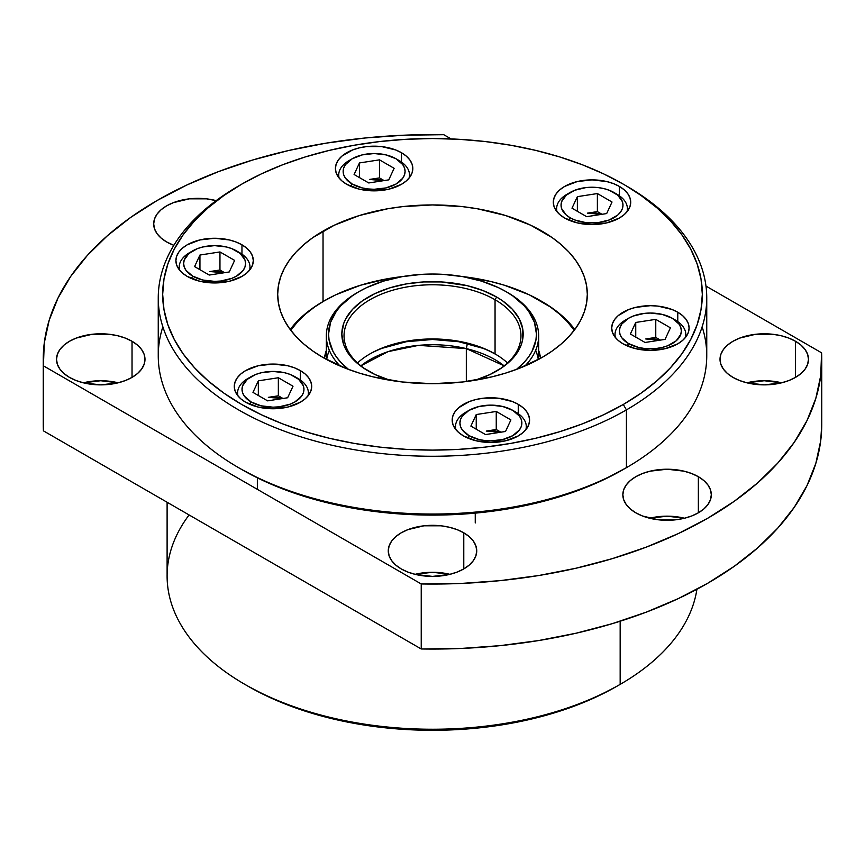 <?xml version="1.0" encoding="UTF-8"?>
<svg xmlns="http://www.w3.org/2000/svg" width="865" height="865" viewBox="0 0 865 865"><rect width="100%" height="100%" fill="white"/><g stroke="black" fill="none" stroke-linecap="round" stroke-linejoin="round"><path stroke-width="1.3" d="M684.496 518.232A44.234 25.539 0 0 0 649.669 518.232L667.077 516.178L684.496 518.232M698.358 476.702L698.358 512.815L703.861 508.955L707.948 504.533L710.468 499.743L711.311 494.758L710.468 489.785L707.948 484.984L703.861 480.572L698.358 476.702L691.654 473.533L684.01 471.166L667.077 469.219L650.156 471.166L642.511 473.533L635.807 476.702L630.304 480.572L626.217 484.984L623.697 489.785L622.843 494.758A44.234 25.539 180 0 1 650.156 471.166A44.234 25.539 180 0 1 698.358 476.702A44.234 25.539 180 0 1 711.311 494.758A44.234 25.539 180 0 1 684.01 518.351A44.234 25.539 180 0 1 635.807 512.815A44.234 25.539 180 0 1 622.843 494.758L623.697 499.743L626.217 504.533L630.304 508.955L635.807 512.815L642.511 515.994L658.449 519.811L675.706 519.811L684.01 518.351L691.654 515.994L698.358 512.815L698.358 476.702M781.657 382.806A44.234 25.539 0 0 0 746.83 382.806L764.249 380.741L781.657 382.806M795.53 341.275L795.53 377.389L801.022 373.518L805.11 369.096L807.629 364.306L808.483 359.332L807.629 354.347L805.11 349.557L801.022 345.135L795.53 341.275L788.826 338.096L781.171 335.739L772.877 334.279L755.621 334.279L739.672 338.096L732.969 341.275L727.465 345.135L723.378 349.557L720.869 354.347L720.015 359.332A44.234 25.539 180 0 1 747.317 335.739A44.234 25.539 180 0 1 795.53 341.275A44.234 25.539 180 0 1 808.483 359.332A44.234 25.539 180 0 1 781.171 382.925A44.234 25.539 180 0 1 732.969 377.389A44.234 25.539 180 0 1 720.015 359.332L720.869 364.306L723.378 369.096L727.465 373.518L732.969 377.389L739.672 380.557L747.317 382.925L764.249 384.871L781.171 382.925L788.826 380.557L795.53 377.389L795.53 341.275M449.908 574.338A44.234 25.539 0 0 0 415.092 574.338L432.5 572.273L449.908 574.338M463.781 532.808L463.781 568.921L469.273 565.05L473.371 560.628L475.88 555.838L476.734 550.864L475.88 545.88L473.371 541.09L469.273 536.668L463.781 532.808L457.077 529.629L449.432 527.272L441.128 525.812L423.872 525.812L407.923 529.629L401.219 532.808L395.727 536.668L391.629 541.09L389.12 545.88L388.266 550.864A44.234 25.539 180 0 1 415.568 527.272A44.234 25.539 180 0 1 463.781 532.808A44.234 25.539 180 0 1 476.734 550.864A44.234 25.539 180 0 1 449.432 574.457A44.234 25.539 180 0 1 401.219 568.921A44.234 25.539 180 0 1 388.266 550.864L389.12 555.838L391.629 560.628L395.727 565.05L401.219 568.921L407.923 572.089L415.568 574.457L432.5 576.404L449.432 574.457L457.077 572.089L463.781 568.921L463.781 532.808M118.17 382.806A44.234 25.539 0 0 0 83.343 382.806L100.751 380.741L118.17 382.806M132.031 341.275L132.031 377.389L137.535 373.518L141.622 369.096L144.131 364.306L144.985 359.332L144.131 354.347L141.622 349.557L137.535 345.135L132.031 341.275L125.328 338.096L117.683 335.739L109.379 334.279L92.123 334.279L76.174 338.096L69.47 341.275L63.978 345.135L59.89 349.557L57.371 354.347L56.517 359.332A44.234 25.539 180 0 1 83.829 335.739A44.234 25.539 180 0 1 132.031 341.275A44.234 25.539 180 0 1 144.985 359.332A44.234 25.539 180 0 1 117.683 382.925A44.234 25.539 180 0 1 69.47 377.389A44.234 25.539 180 0 1 56.517 359.332L57.371 364.306L59.89 369.096L63.978 373.518L69.47 377.389L76.174 380.557L83.829 382.925L100.751 384.871L117.683 382.925L125.328 380.557L132.031 377.389L132.031 341.275M166.642 241.951A44.234 25.539 180 0 1 153.689 223.894A44.234 25.539 180 0 1 216.153 200.626L206.551 198.842L189.294 198.842L173.346 202.659L166.642 205.838L161.139 209.708L157.052 214.12L154.532 218.91L153.689 223.894L154.532 228.879L157.052 233.669L161.139 238.08L166.642 241.951L173.843 245.314A44.234 25.539 180 0 1 166.642 241.951M167.107 502.251L167.107 576.025A265.393 153.224 0 0 0 330.938 717.582A265.393 153.224 0 0 0 620.162 684.377L620.162 621.221L620.162 684.377A265.393 153.224 180 0 1 244.827 684.366A265.393 153.224 180 0 1 189.1 514.945M617.037 686.183L620.162 684.377A265.393 153.224 180 0 1 620.162 684.377L617.037 686.172A260.971 150.672 0 0 1 247.963 686.172L266.939 696.109L287.515 704.921L309.475 712.522L332.625 718.837L356.748 723.821L381.584 727.411L406.918 729.584L432.5 730.309L458.082 729.584L483.416 727.411L508.252 723.821L532.375 718.837L555.525 712.522L577.485 704.921L598.061 696.109L617.037 686.183M43.412 417.827L43.412 365.83L44.277 342.973L49.175 320.277L58.031 297.993L70.757 276.346L87.246 255.543L107.292 235.831L130.712 217.385L157.257 200.421A389.25 224.727 180 0 1 443.767 134.691L451.065 138.908L443.767 134.691L404.171 135.189L364.868 138.011L326.267 143.125L288.759 150.478L252.742 159.993L218.596 171.573L186.656 185.088L157.257 200.421A389.25 224.727 180 0 0 43.25 359.332L43.25 424.337A389.25 224.727 0 0 0 43.412 430.846L421.233 648.977L460.829 648.469L500.132 645.647L538.733 640.533L576.241 633.18L612.258 623.676L646.404 612.096L678.344 598.569L707.743 583.248L734.288 566.272L757.708 547.837L777.754 528.115L794.243 507.322L806.969 485.676L815.825 463.381L820.723 440.696L821.75 424.11M43.25 359.332A389.25 224.727 180 0 0 43.412 365.83L421.233 583.962L43.412 365.83L43.412 430.846L421.233 648.977L421.233 583.962L460.829 583.464L500.132 580.642L538.733 575.528L576.241 568.175L612.258 558.66L646.404 547.08L678.344 533.564L707.743 518.232L734.288 501.268L757.708 482.832L777.754 463.11L794.243 442.318L806.969 420.66L815.825 398.376L820.723 375.68L821.588 352.823L705.97 286.077L821.588 352.823A389.25 224.727 180 0 1 821.75 359.332A389.25 224.727 180 0 1 421.233 583.962L421.233 648.977A389.25 224.727 0 0 0 821.75 424.337L821.75 359.332M696.909 589.27A265.393 153.224 180 0 1 620.173 684.366A265.393 153.224 0 0 0 696.909 589.27M466.322 348.606L466.322 381.541L466.322 348.606A88.468 51.078 180 0 1 504.122 365.83L466.322 348.606L467.392 343.513L466.322 348.606A88.468 51.078 180 0 0 360.878 365.83L388.104 351.623L418.487 345.373L466.322 348.606M495.05 299.733A88.468 51.078 0 0 0 370.339 299.517A88.468 51.078 0 0 0 369.171 371.518A88.468 51.078 180 0 1 344.032 335.858A88.468 51.078 180 0 1 398.646 288.661A88.468 51.078 180 0 1 495.05 299.733L495.061 353.915A88.468 51.078 0 0 0 357.505 362.943A88.468 51.078 180 0 1 369.939 353.915A88.468 51.078 180 0 1 495.05 353.915L495.05 299.733A88.468 51.078 180 0 1 520.968 335.858A88.468 51.078 180 0 1 495.829 371.518A88.468 51.078 0 0 0 495.05 299.733L496.618 297.03L495.05 299.733M368.382 371.063L368.382 371.063A90.674 52.354 180 0 1 368.382 297.03A90.674 52.354 180 0 1 496.618 297.03L502.597 300.836L512.469 309.367L519.27 318.85L522.741 328.916L522.741 339.177L521.433 344.259L519.27 349.244L512.469 358.726L502.597 367.257L490.022 374.513L475.177 380.232A90.674 52.354 180 0 0 496.618 371.063L496.618 371.063A90.674 52.354 180 0 0 496.618 297.03L482.875 290.521L467.197 285.677L441.388 281.947L423.612 281.947L406.182 283.947L389.758 287.872L374.978 293.581L362.403 300.836L352.531 309.367L345.73 318.85L343.567 323.834L341.826 334.041L343.567 344.259L345.73 349.244L352.531 358.726L362.403 367.257L374.978 374.513L389.823 380.232A90.674 52.354 180 0 1 368.382 371.063M507.571 292.511L506.003 291.613A103.951 60.009 180 0 1 516.491 369.398L524.168 362.338L528.537 357.018L531.975 351.471L535.943 339.934L536.451 334.041L534.451 322.342L528.537 311.076L524.168 305.756L512.848 295.971L506.003 291.613L498.445 287.656L481.502 281.114L462.678 276.616L442.685 274.324L432.5 274.032L422.315 274.324L402.322 276.616L383.498 281.114L366.555 287.656L358.997 291.613L352.152 295.971L340.832 305.756L336.463 311.076L330.549 322.342L328.549 334.041L329.057 339.934L333.025 351.471L336.463 357.018L340.832 362.338L348.509 369.398A103.951 60.009 180 0 1 358.997 291.613A103.951 60.009 180 0 1 506.003 291.613L507.571 292.511A106.157 61.285 180 0 1 538.657 335.858A106.157 61.285 180 0 1 524.893 366.036A106.157 61.285 0 0 0 507.571 292.511A106.157 61.285 0 0 0 506.782 292.067A106.157 61.285 180 0 1 507.571 292.511L506.003 291.613M495.829 354.358A90.674 52.354 0 0 0 369.171 354.358M527.726 362.943A106.157 61.285 180 0 1 528.839 364.284A106.157 61.285 180 0 0 527.726 362.943M358.997 291.613L357.429 292.511A106.157 61.285 0 0 0 340.107 366.036A106.157 61.285 180 0 1 326.343 335.858A106.157 61.285 180 0 1 358.218 292.067M382.125 348.303L406.182 341.74L432.5 339.48L458.818 341.74L482.875 348.303M490.022 351.363L496.618 354.812M507.496 362.943A88.468 51.078 0 0 0 495.05 353.915A88.468 51.078 180 0 1 495.061 353.915A88.468 51.078 180 0 1 507.496 362.943M336.161 364.284A106.157 61.285 180 0 1 337.274 362.943A106.157 61.285 180 0 0 336.161 364.284M329.327 350.303A106.157 61.285 0 0 0 326.721 359.581M324.429 358.315A108.374 62.572 180 0 1 326.343 350.368L324.429 358.315M541.966 301.539L540.409 300.642A152.608 88.1 180 0 1 574.23 330.279L567.083 321.412L559.385 313.995L550.464 307.043L529.315 294.835L504.436 285.234L490.898 281.547L461.932 276.486A152.608 88.1 180 0 1 540.409 300.642L541.966 301.539A154.813 89.387 0 0 0 541.966 301.539A154.813 89.387 180 0 1 574.793 329.533A154.813 89.387 0 0 0 541.977 301.539L540.409 300.642M324.591 300.642L314.536 307.043L305.615 313.995L297.917 321.412L290.77 330.279A152.608 88.1 180 0 1 324.591 300.642A152.608 88.1 180 0 1 403.068 276.486L388.201 278.627L360.564 285.234L335.685 294.835L323.023 301.539L323.034 231.117L323.034 301.539A154.813 89.387 0 0 0 290.207 329.533A154.813 89.387 180 0 1 323.813 301.096M538.657 350.368L540.571 358.315A108.374 62.572 180 0 0 538.657 350.368M538.279 359.581A106.157 61.285 0 0 0 535.673 350.303M677.771 312.233L677.771 321.575L677.771 312.233L671.9 309.454L657.951 306.113L650.404 305.68L635.591 307.389L628.898 309.454L618.216 315.617L614.647 319.477L612.442 323.672L611.696 328.03A38.709 22.349 180 0 1 635.591 307.389A38.709 22.349 180 0 1 677.771 312.233A38.709 22.349 180 0 1 689.102 328.03L688.356 323.672L686.161 319.477L682.582 315.617L677.771 312.233M623.038 343.827A38.709 22.349 180 0 1 611.696 328.03L612.442 332.387L614.647 336.582L618.216 340.442L623.038 343.827L635.591 348.671L650.404 350.368L665.217 348.671L677.771 343.827L682.582 340.442L686.161 336.582L688.356 332.387L689.102 328.03A38.709 22.349 180 0 1 665.217 348.671A38.709 22.349 180 0 1 623.038 343.827M619.383 186.418L619.383 195.771L619.383 186.418L613.523 183.639L606.83 181.574L592.017 179.877L577.204 181.574L564.65 186.418L559.839 189.813L556.26 193.674L554.054 197.869L553.308 202.226A38.709 22.349 180 0 1 577.204 181.574A38.709 22.349 180 0 1 619.383 186.418A38.709 22.349 180 0 1 630.715 202.226L629.98 197.869L627.774 193.674L624.195 189.813L619.383 186.418M564.65 218.023A38.709 22.349 180 0 1 553.308 202.226L554.054 206.584L556.26 210.779L559.839 214.639L564.65 218.023L577.204 222.867L592.017 224.565L606.83 222.867L619.383 218.023L624.195 214.639L627.774 210.779L629.98 206.584L630.715 202.226A38.709 22.349 180 0 1 606.83 222.867A38.709 22.349 180 0 1 564.65 218.023M401.479 152.716L401.479 162.069L401.479 152.716L395.619 149.937L381.66 146.596L366.565 146.596L359.299 147.872L352.606 149.937L341.935 156.1L338.356 159.96L336.15 164.155L335.415 168.513A38.709 22.349 180 0 1 359.299 147.872A38.709 22.349 180 0 1 401.479 152.716A38.709 22.349 180 0 1 412.821 168.513L412.075 164.155L409.869 159.96L406.291 156.1L401.479 152.716M346.746 184.31A38.709 22.349 180 0 1 335.415 168.513L336.15 172.87L338.356 177.065L341.935 180.926L346.746 184.31L359.299 189.154L374.113 190.862L388.926 189.154L401.479 184.31L406.291 180.926L409.869 177.065L412.075 172.87L412.821 168.513A38.709 22.349 180 0 1 388.926 189.154A38.709 22.349 180 0 1 346.746 184.31M241.962 244.806L241.962 254.159L241.962 244.806L236.102 242.027L229.409 239.962L214.596 238.264L199.783 239.962L187.229 244.806L182.418 248.19L178.839 252.061L176.644 256.245L175.898 260.614A38.709 22.349 180 0 1 199.783 239.962A38.709 22.349 180 0 1 241.962 244.806A38.709 22.349 180 0 1 253.304 260.614L252.558 256.245L250.353 252.061L246.785 248.19L241.962 244.806M187.229 276.411A38.709 22.349 180 0 1 175.898 260.614L176.644 264.971L178.839 269.156L182.418 273.026L187.229 276.411L199.783 281.255L214.596 282.952L229.409 281.255L241.962 276.411L246.785 273.026L250.353 269.156L252.558 264.971L253.304 260.614A38.709 22.349 180 0 1 229.409 281.255A38.709 22.349 180 0 1 187.229 276.411M300.35 370.609L300.35 379.962L300.35 370.609L294.489 367.83L287.796 365.765L272.983 364.068L258.17 365.765L245.617 370.609L240.805 374.004L237.226 377.864L235.021 382.06L234.285 386.417A38.709 22.349 180 0 1 258.17 365.765A38.709 22.349 180 0 1 300.35 370.609A38.709 22.349 180 0 1 311.692 386.417L310.946 382.06L308.74 377.864L305.161 374.004L300.35 370.609M245.617 402.214A38.709 22.349 180 0 1 234.285 386.417L235.021 390.775L237.226 394.97L240.805 398.83L245.617 402.214L258.17 407.058L272.983 408.756L287.796 407.058L300.35 402.214L305.161 398.83L308.74 394.97L310.946 390.775L311.692 386.417A38.709 22.349 180 0 1 287.796 407.058A38.709 22.349 180 0 1 245.617 402.214M518.254 404.323L518.254 413.675L518.254 404.323L512.394 401.544L498.435 398.203L483.34 398.203L476.074 399.479L469.381 401.544L458.71 407.707L455.131 411.567L452.925 415.762L452.179 420.12A38.709 22.349 180 0 1 476.074 399.479A38.709 22.349 180 0 1 518.254 404.323A38.709 22.349 180 0 1 529.585 420.12L528.85 415.762L526.644 411.567L523.066 407.707L518.254 404.323M463.521 435.928A38.709 22.349 180 0 1 452.179 420.12L452.925 424.477L455.131 428.672L458.71 432.532L463.521 435.928L476.074 440.772L490.888 442.469L505.701 440.772L518.254 435.928L523.066 432.532L526.644 428.672L528.85 424.477L529.585 420.12A38.709 22.349 180 0 1 505.701 440.772A38.709 22.349 180 0 1 463.521 435.928M158.252 297.928L158.252 355.72A274.248 158.338 0 0 0 327.554 502.003A274.248 158.338 0 0 0 626.422 467.673L626.422 409.891A274.248 158.338 180 0 1 327.554 444.21A274.248 158.338 180 0 1 158.252 297.928A274.248 158.338 180 0 1 238.578 185.975L238.578 185.975A274.248 158.338 0 0 0 238.578 409.891A274.248 158.338 0 0 0 626.422 409.891L623.297 404.474A269.826 155.776 180 0 1 241.713 404.474A269.826 155.776 180 0 1 241.703 184.169L238.578 185.975L241.703 184.169A269.826 155.776 180 0 1 623.297 184.169A269.826 155.776 180 0 1 623.297 404.474L626.422 409.891A274.248 158.338 0 0 0 626.422 185.975L641.073 195.49L656.849 207.773L670.462 220.889L681.782 234.707L690.702 249.098L697.136 263.933L701.018 279.049L702.326 294.316L701.018 309.584L697.136 324.71L690.702 339.534L681.782 353.936L670.462 367.755L656.849 380.87L641.073 393.143L623.297 404.474L603.673 414.735L582.404 423.85L559.687 431.7L535.759 438.241L510.826 443.388L485.135 447.108L458.947 449.346L432.5 450.103L406.053 449.346L379.865 447.108L354.174 443.388L329.241 438.241L305.313 431.7L282.596 423.85L261.327 414.735L241.703 404.474L223.927 393.143L208.151 380.87L194.538 367.755L183.218 353.936L174.297 339.534L167.864 324.71L163.982 309.584L162.674 294.316L163.982 279.049L167.864 263.933L174.297 249.098L183.218 234.707L194.538 220.889L208.151 207.773L223.927 195.49L241.703 184.169L261.327 173.897L282.596 164.793L305.313 156.933L329.241 150.402L354.174 145.244L379.865 141.536L406.053 139.287L432.5 138.541L458.947 139.287L485.135 141.536L510.826 145.244L535.759 150.402L559.687 156.933L582.404 164.793L603.673 173.897L623.297 184.169M238.578 467.673L241.703 469.479A269.826 155.776 0 0 0 623.297 469.479L626.422 467.673A274.248 158.338 180 0 1 238.578 467.673A274.248 158.338 180 0 1 162.858 326.819M323.034 231.117A154.813 89.387 180 0 1 491.742 211.741A154.813 89.387 180 0 1 587.313 294.316A154.813 89.387 180 0 1 541.966 357.526L552.173 351.017L561.223 343.978L569.04 336.453L575.528 328.527L580.653 320.266L584.34 311.757L586.567 303.085L587.313 294.316L586.567 285.558L584.34 276.887L580.653 268.377L575.528 260.116L569.04 252.18L561.223 244.665L552.173 237.615L530.71 225.224L505.484 215.493L477.437 208.789L462.699 206.659L432.5 204.94L402.301 206.659L387.563 208.789L359.516 215.493L334.29 225.224L312.827 237.615L303.777 244.665L295.96 252.18L289.472 260.116L284.347 268.377L280.66 276.887L278.433 285.558L277.687 294.316L278.433 303.085L280.66 311.757L284.347 320.266L289.472 328.527L295.96 336.453L303.777 343.978L312.827 351.017L323.034 357.526L346.487 368.641L359.516 373.15L373.258 376.902L402.301 381.984L432.5 383.703L462.699 381.984L491.742 376.902L505.484 373.15L518.513 368.641L541.966 357.526A154.813 89.387 180 0 1 373.258 376.902A154.813 89.387 180 0 1 277.687 294.316A154.813 89.387 180 0 1 323.034 231.117M241.703 469.479L261.327 479.751L282.596 488.855L305.313 496.715L329.241 503.246L354.174 508.404L379.865 512.112L406.053 514.361L432.5 515.107L458.947 514.361L485.135 512.112L510.826 508.404L535.759 503.246L559.687 496.715L582.404 488.855L603.673 479.751L626.422 467.673A274.248 158.338 0 0 0 706.748 355.72L706.748 297.928A274.248 158.338 180 0 1 626.422 409.891L626.422 467.673A274.248 158.338 180 0 0 702.142 326.819M241.703 184.169L238.578 185.975A274.248 158.338 180 0 1 240.156 185.067M624.844 185.067A274.248 158.338 180 0 1 706.748 297.928M486.238 431.062L500.37 432.273L495.537 431.062L486.238 431.062L496.25 429.516L496.25 411.459L510.901 419.914L505.538 431.473L485.525 434.565L470.874 426.11L476.237 414.551L496.25 411.459L476.237 414.551L470.874 426.11L485.525 434.565L505.538 431.473L510.901 419.914L496.25 411.459L496.25 429.516L500.889 432.197L496.25 429.516L486.238 431.062M475.253 513.14L475.253 522.957L475.253 513.14M515.908 412.173A35.389 20.425 180 0 1 526.277 426.629A35.389 20.425 180 0 1 525.877 429.678A35.389 20.425 0 0 0 515.908 412.173L512.783 410.367A30.967 17.873 180 0 1 512.783 435.657A30.967 17.873 180 0 1 468.992 435.657L467.641 437.993L468.992 435.657L479.037 439.528L484.843 440.545L490.888 440.891L502.738 439.528L512.783 435.657L519.497 429.851L521.26 426.499L521.855 423.017L521.26 419.525L519.497 416.173L512.783 410.367L502.738 406.496L490.888 405.134L479.037 406.496L468.992 410.367L462.278 416.173L460.515 419.525L459.921 423.017L460.515 426.499L462.278 429.851L468.992 435.657A30.967 17.873 180 0 1 468.992 410.367A30.967 17.873 180 0 1 512.783 410.367L515.908 412.173L512.783 410.367M468.992 410.367L465.867 412.173A35.389 20.425 0 0 0 455.898 429.678A35.389 20.425 180 0 1 455.498 426.629A35.389 20.425 180 0 1 467.532 411.275M476.237 429.202L476.237 414.551L476.237 429.202M645.755 338.972L659.887 340.183L655.043 338.972L645.755 338.972L655.767 337.415L655.767 319.358L670.418 327.824L665.055 339.383L645.041 342.475L630.38 334.009L635.743 322.461L655.767 319.358L635.743 322.461L630.38 334.009L645.041 342.475L665.055 339.383L670.418 327.824L655.767 319.358L655.767 337.415L660.406 340.096L655.767 337.415L645.755 338.972M675.424 320.082A35.389 20.425 180 0 1 685.783 334.528A35.389 20.425 180 0 1 685.394 337.577A35.389 20.425 0 0 0 675.424 320.082L672.3 318.277A30.967 17.873 180 0 1 672.3 343.556A30.967 17.873 180 0 1 628.509 343.556L627.157 345.892L628.509 343.556L638.554 347.438L644.36 348.454L656.438 348.454L662.255 347.438L667.607 345.784L676.149 340.853L680.766 334.409L681.361 330.917L680.766 327.435L679.003 324.072L672.3 318.277L662.255 314.406L650.404 313.043L644.36 313.389L633.202 316.049L628.509 318.277L621.794 324.072L620.032 327.435L619.437 330.917L620.032 334.409L621.794 337.761L628.509 343.556A30.967 17.873 180 0 1 628.509 318.277A30.967 17.873 180 0 1 672.3 318.277L675.424 320.082L672.3 318.277M628.509 318.277L625.384 320.082A35.389 20.425 0 0 0 615.415 337.577A35.389 20.425 180 0 1 615.015 334.528A35.389 20.425 180 0 1 627.049 319.185M635.743 337.112L635.743 322.461L635.743 337.112M587.367 213.158L601.499 214.369L596.655 213.158L587.367 213.158L597.38 211.611L597.38 193.555L612.031 202.021L606.668 213.569L586.654 216.672L571.992 208.206L577.366 196.658L597.38 193.555L577.366 196.658L571.992 208.206L586.654 216.672L606.668 213.569L612.031 202.021L597.38 193.555L597.38 211.611L602.018 214.293L597.38 211.611L587.367 213.158M617.037 194.279A35.389 20.425 180 0 1 627.406 208.725A35.389 20.425 180 0 1 627.006 211.774A35.389 20.425 0 0 0 617.037 194.279L613.912 192.473A30.967 17.873 180 0 1 613.912 217.753A30.967 17.873 180 0 1 570.121 217.753L568.77 220.088L570.121 217.753L574.814 219.98L585.973 222.651L598.05 222.651L609.22 219.98L617.761 215.05L620.616 211.957L622.378 208.606L622.973 205.113L622.378 201.621L617.761 195.176L609.22 190.246L603.867 188.602L598.05 187.575L585.973 187.575L574.814 190.246L566.272 195.176L561.645 201.621L561.05 205.113L561.645 208.606L566.272 215.05L570.121 217.753A30.967 17.873 180 0 1 570.121 192.473A30.967 17.873 180 0 1 613.912 192.473L617.037 194.279L613.912 192.473M570.121 192.473L566.997 194.279A35.389 20.425 0 0 0 557.028 211.774A35.389 20.425 180 0 1 556.627 208.725A35.389 20.425 180 0 1 568.662 193.382M577.366 211.309L577.366 196.658L577.366 211.309M369.463 179.455L383.595 180.666L378.762 179.455L369.463 179.455L379.476 177.909L379.476 159.852L394.126 168.307L388.763 179.866L368.75 182.958L354.099 174.503L359.462 162.944L379.476 159.852L359.462 162.944L354.099 174.503L368.75 182.958L388.763 179.866L394.126 168.307L379.476 159.852L379.476 177.909L384.114 180.58L379.476 177.909L369.463 179.455M399.133 160.566A35.389 20.425 180 0 1 409.502 175.011A35.389 20.425 180 0 1 409.102 178.071A35.389 20.425 0 0 0 399.133 160.566L396.008 158.76A30.967 17.873 180 0 1 396.008 184.04A30.967 17.873 180 0 1 352.217 184.04L350.866 186.386L352.217 184.04L362.262 187.921L368.068 188.938L374.113 189.284L385.963 187.921L396.008 184.04L402.722 178.244L404.485 174.892L405.079 171.4L404.485 167.918L402.722 164.566L396.008 158.76L385.963 154.889L374.113 153.527L362.262 154.889L352.217 158.76L345.503 164.566L343.74 167.918L343.146 171.4L343.74 174.892L345.503 178.244L352.217 184.04A30.967 17.873 180 0 1 352.217 158.76A30.967 17.873 180 0 1 396.008 158.76L399.133 160.566L396.008 158.76M352.217 158.76L349.092 160.566A35.389 20.425 0 0 0 339.123 178.071A35.389 20.425 180 0 1 338.723 175.011A35.389 20.425 180 0 1 350.757 159.668M359.462 177.595L359.462 162.944L359.462 177.595M209.957 271.545L224.078 272.756L219.245 271.545L209.957 271.545L219.959 269.999L219.959 251.942L234.62 260.397L229.257 271.956L209.233 275.059L194.582 266.593L199.945 255.034L219.959 251.942L199.945 255.034L194.582 266.593L209.233 275.059L229.257 271.956L234.62 260.397L219.959 251.942L219.959 269.999L224.597 272.68L219.959 269.999L209.957 271.545M239.616 252.667A35.389 20.425 180 0 1 249.985 267.112A35.389 20.425 180 0 1 249.585 270.161A35.389 20.425 0 0 0 239.616 252.667L236.491 250.861A30.967 17.873 180 0 1 236.491 276.14A30.967 17.873 180 0 1 192.7 276.14L191.36 278.476L192.7 276.14L202.745 280.011L214.596 281.374L220.64 281.028L231.798 278.368L236.491 276.14L243.206 270.345L244.968 266.982L245.563 263.501L244.968 260.008L240.34 253.564L231.798 248.633L226.446 246.979L214.596 245.628L202.745 246.979L197.393 248.633L188.851 253.564L184.234 260.008L183.639 263.501L184.234 266.982L185.997 270.345L192.7 276.14A30.967 17.873 180 0 1 192.7 250.861A30.967 17.873 180 0 1 236.491 250.861L239.616 252.667L236.491 250.861M192.7 250.861L189.576 252.667A35.389 20.425 0 0 0 179.606 270.161A35.389 20.425 180 0 1 179.217 267.112A35.389 20.425 180 0 1 191.241 251.758M199.945 269.696L199.945 255.034L199.945 269.696M268.345 397.349L282.466 398.56L277.633 397.349L268.345 397.349L278.346 395.802L278.346 377.746L293.008 386.212L287.634 397.759L267.62 400.863L252.969 392.396L258.332 380.838L278.346 377.746L258.332 380.838L252.969 392.396L267.62 400.863L287.634 397.759L293.008 386.212L278.346 377.746L278.346 395.802L282.985 398.484L278.346 395.802L268.345 397.349M257.348 477.826L257.348 489.244L257.348 477.826M298.003 378.47A35.389 20.425 180 0 1 308.373 392.915A35.389 20.425 180 0 1 307.972 395.965A35.389 20.425 0 0 0 298.003 378.47L294.879 376.664A30.967 17.873 180 0 1 294.879 401.944A30.967 17.873 180 0 1 251.088 401.944L249.736 404.279L251.088 401.944L261.133 405.815L272.983 407.177L279.027 406.831L290.186 404.171L294.879 401.944L301.593 396.148L303.356 392.786L303.95 389.304L303.356 385.812L298.728 379.367L290.186 374.437L284.834 372.783L272.983 371.431L261.133 372.783L255.781 374.437L247.239 379.367L242.622 385.812L242.027 389.304L242.622 392.786L244.384 396.148L251.088 401.944A30.967 17.873 180 0 1 251.088 376.664A30.967 17.873 180 0 1 294.879 376.664L298.003 378.47L294.879 376.664M251.088 376.664L247.963 378.47A35.389 20.425 0 0 0 237.994 395.965A35.389 20.425 180 0 1 237.594 392.915A35.389 20.425 180 0 1 249.628 377.562M258.332 395.5L258.332 380.838L258.332 395.5M244.827 684.366L247.963 686.172M538.657 335.858L538.657 359.375M326.343 335.858L326.343 359.375M526.277 426.629L526.277 429.17M455.498 426.629L455.498 429.17M685.783 334.528L685.783 337.08M615.015 334.528L615.015 337.08M627.406 208.725L627.406 211.276M556.627 208.725L556.627 211.276M409.502 175.011L409.502 177.563M338.723 175.011L338.723 177.563M249.985 267.112L249.985 269.664M179.217 267.112L179.217 269.664M308.373 392.915L308.373 395.467M237.594 392.915L237.594 395.467"/></g></svg>
